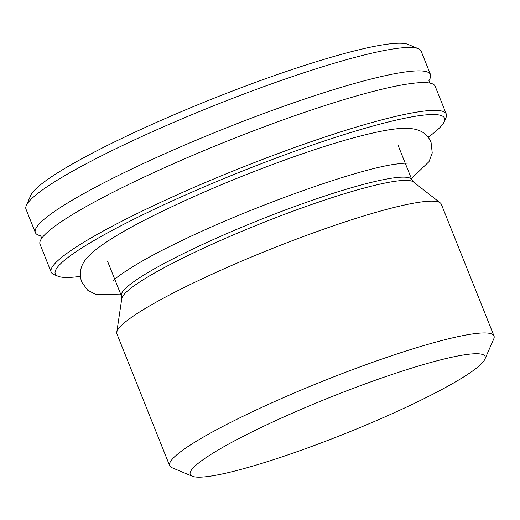 <?xml version="1.0" encoding="UTF-8"?>
<svg xmlns="http://www.w3.org/2000/svg" width="520" height="520" viewBox="0 0 520 520"><rect width="100%" height="100%" fill="white"/><g stroke="black" fill="none" stroke-linecap="round" stroke-linejoin="round"><path stroke-width="0.78" d="M40.58 235.742A212.778 26.299 -21.8 0 1 35.36 232.589A212.778 26.299 -21.8 0 1 205.12 136.481A212.778 26.299 -21.8 0 1 425.399 71.422A212.778 26.299 -21.8 0 1 430.488 74.549A212.778 26.299 -21.8 0 1 428.89 80.431M444.197 121.758L445.965 117.709A212.778 26.299 158.2 0 0 446.29 114.049L435.168 86.255A212.778 26.299 158.2 0 0 430.085 83.129A212.778 26.299 158.2 0 0 426.121 82.641A212.778 26.299 158.2 0 0 227.838 140.855A212.778 26.299 158.2 0 0 44.109 235.43A212.778 26.299 158.2 0 0 40.047 244.296L51.161 272.09A212.778 26.299 158.2 0 0 53.918 274.521L57.993 276.231A209.606 25.909 -21.8 0 1 210.522 184.171A209.606 25.909 -21.8 0 1 439.498 115.076A209.606 25.909 -21.8 0 1 444.197 121.758A209.606 25.909 -21.8 0 1 428.155 137.215M35.36 232.589L26 209.183A212.778 26.299 -21.8 0 1 26.325 205.524A212.778 26.299 -21.8 0 1 208.033 108.056A212.778 26.299 -21.8 0 1 416.039 48.016A212.778 26.299 -21.8 0 1 418.373 48.718A212.778 26.299 -21.8 0 1 421.129 51.142L430.488 74.549M418.373 48.718L408.174 44.441A204.841 25.318 158.2 0 0 405.932 43.764A204.841 25.318 158.2 0 0 205.686 101.569A204.841 25.318 158.2 0 0 30.758 195.397L26.325 205.524M446.29 114.049A212.778 26.299 158.2 0 0 441.2 110.923A212.778 26.299 158.2 0 0 220.922 175.988A212.778 26.299 158.2 0 0 51.161 272.09M484.868 359.216L493.734 338.962A174.668 21.587 158.2 0 0 494 335.959A174.668 21.587 158.2 0 0 489.821 333.392A174.668 21.587 158.2 0 0 294.385 392.938A174.668 21.587 158.2 0 0 169.644 465.693A174.668 21.587 158.2 0 0 171.906 467.682L192.296 476.236A158.788 19.63 -21.8 0 1 307.846 406.497A158.788 19.63 -21.8 0 1 481.312 354.153A158.788 19.63 -21.8 0 1 484.868 359.216A158.788 19.63 -21.8 0 1 344.962 433.68A158.788 19.63 -21.8 0 1 192.296 476.236M494 335.959L441.285 204.165A174.668 21.587 158.2 0 0 440.291 202.891A174.668 21.587 158.2 0 0 241.67 261.144A174.668 21.587 158.2 0 0 116.773 332.286A174.668 21.587 158.2 0 0 116.928 333.899L169.644 465.693M80.269 276.361A209.606 25.909 -21.8 0 1 57.993 276.231M405.236 163.209L411.892 179.842A156.41 19.331 158.2 0 0 233.142 230.867A156.41 19.331 158.2 0 0 121.446 296.017L121.778 298.617A157.476 19.461 -21.8 0 1 234.377 234.475A157.476 19.461 -21.8 0 1 413.446 181.961L440.291 202.891M428.948 80.028C429.208 82.056 429.65 83.161 430.274 83.349M40.261 235.489C41.464 237.139 41.906 238.244 41.587 238.817M107.601 261.397L114.472 278.584M114.79 279.383L121.446 296.017M398.047 145.23L404.918 162.409M411.892 179.842L413.446 181.961M121.778 298.617L116.773 332.286M411.398 178.614L429.013 161.636L432.237 152.977L431.041 142.214C424.769 127.92 410.351 126.464 388.772 129.844C364.929 133.855 332.663 143.046 291.986 157.423C244.198 174.486 199.706 193.056 158.496 213.148C128.635 227.773 107.153 240.422 94.049 251.108C86.983 257.419 76.83 265.779 81.62 281.97L87.692 290.199L95.511 294.346L120.952 294.788M407.206 163.293C406.51 162.929 402.207 163.274 394.297 164.333C352.989 170.216 242.275 210.301 173.908 244.498C139.64 260.748 114.056 278.363 113.425 280.8"/></g></svg>
